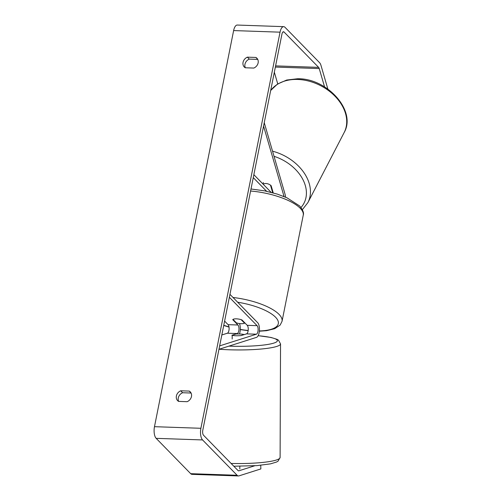 <?xml version="1.0" encoding="UTF-8"?>
<svg xmlns="http://www.w3.org/2000/svg" width="501" height="501" viewBox="0 0 501 501"><rect width="100%" height="100%" fill="white"/><g stroke="black" fill="none" stroke-linecap="round" stroke-linejoin="round"><path stroke-width="0.75" d="M273.239 192.898L271.141 185.696A6.381 4.547 -150.4 0 0 265.912 183.516A6.381 4.634 -152.6 0 0 263.138 184.174M264.246 122.676L285.069 194.263A7.653 3.175 -88 0 1 285.557 197.169M263.564 126.083L283.967 196.21A4.465 1.854 -88 0 1 284.054 196.542M271.11 192.328L253.857 174.68M266.601 191.269L253.268 177.63M272.149 192.603A6.381 4.634 -152.6 0 0 272.544 192.227L272.863 191.607M263.432 182.571L262.787 183.817M270.49 185.17L272.544 192.227M257.627 59.206L255.923 57.458A6.381 5.398 135.6 0 1 256.894 58.216A6.381 5.398 135.6 0 1 258.134 62.876A6.381 5.398 135.6 0 1 253.8 68.067L245.265 67.773A6.381 5.398 135.6 0 1 244.288 67.015A6.381 5.398 135.6 0 1 247.381 57.158L255.923 57.458M190.962 392.834L189.253 391.087L180.717 390.793A6.381 5.398 -44.4 0 0 177.623 400.643A6.381 5.398 -44.4 0 0 178.594 401.401L187.136 401.696A6.381 5.398 -44.4 0 0 191.47 396.504A6.381 5.398 -44.4 0 0 190.23 391.845A6.381 5.398 -44.4 0 0 189.253 391.087M191.063 393.028L182.614 392.74A6.381 5.398 -44.4 0 0 178.688 401.407M254.752 465.767L238.858 470.815A3.826 1.584 -88 0 1 238.626 470.852A3.826 1.584 -88 0 1 238.05 470.558L203.512 435.225A3.826 1.584 -88 0 1 202.792 430.234L281.944 34.118A3.826 1.584 -88 0 1 283.503 31.751A3.826 1.584 -88 0 1 284.073 32.039L318.617 67.372A3.826 1.584 -88 0 1 319.237 68.574L324.554 86.867M245.352 67.773A6.381 5.398 135.6 0 1 249.285 59.105L257.733 59.4M260.752 465.272L260.846 468.93L238.996 475.875A8.93 3.701 -88 0 1 238.451 475.95A8.93 3.701 -88 0 1 237.111 475.274L202.567 439.941A8.93 3.701 -88 0 1 200.888 428.286L280.04 32.17A8.93 3.701 -88 0 1 283.679 26.653A8.93 3.701 -88 0 1 285.019 27.323L319.557 62.656A8.93 3.701 -88 0 1 321.003 65.468L327.861 89.046M238.451 475.95L192.033 474.347A8.93 3.701 -88 0 1 190.693 473.677L156.155 438.344A8.93 3.701 -88 0 1 154.477 426.683L233.629 30.574A8.93 3.701 -88 0 1 237.261 25.05L283.679 26.653M274.335 72.188L277.742 83.899M182.614 392.74L180.717 390.793M249.285 59.105L247.381 57.158M232.188 335.363A6.381 0.845 178.5 0 1 231.913 335.244L237.242 333.553A4.465 1.854 92 0 0 238.946 329.702A4.465 1.854 92 0 0 237.95 325.005L232.721 319.651A6.381 2.136 11.3 0 1 242.002 319.97L247.231 325.324A4.465 1.854 -88 0 1 248.227 330.027A4.465 1.854 -88 0 1 246.523 333.873L241.194 335.564A6.381 0.845 178.5 0 1 235.495 335.745A6.381 0.933 -179.8 0 1 232.188 335.213L232.176 339.002M218.968 349.291L256.474 337.373A7.653 3.175 92 0 0 259.393 330.779A7.653 3.175 92 0 0 257.683 322.713L229.946 294.337M219.645 345.884L256.387 334.211A4.465 1.854 92 0 0 258.09 330.366A4.465 1.854 92 0 0 257.094 325.663L229.358 297.287M221.824 334.975L227.379 333.215A4.465 1.854 92 0 0 229.082 329.364A4.465 1.854 92 0 0 228.087 324.661L224.598 321.097M239.44 333.992A7.653 3.175 92 0 0 239.459 323.552M244.638 322.669L244.544 323.145L241.15 319.676A6.381 2.136 -168.7 0 0 233.028 319.394L236.422 322.869A6.381 2.136 -168.7 0 0 244.544 323.145M232.188 335.213L235.971 334.017A6.381 0.933 -179.8 0 1 240.793 334.061A6.381 0.933 -179.8 0 1 244.1 334.587L244.1 334.643M240.937 335.589L244.1 334.587M239.81 468.942L239.822 466.268M283.146 196.179L283.967 196.21M270.672 90.531A42.422 30.824 27.4 0 1 296.705 79.434A42.422 30.824 27.4 0 1 336.522 97.852A42.422 30.824 27.4 0 1 344.156 132.54C356.775 110.777 327.028 77.968 297.475 78.77L286.71 80.035L277.485 84.062L270.678 90.487M302.366 209.675L307.883 202.617A42.422 30.824 -152.6 0 0 272.538 151.189M274.028 156.312A39.235 28.501 27.4 0 1 300.988 207.502M233.629 30.574L280.04 32.17M154.477 426.683L200.888 428.286M275.362 67.065L319.237 68.574M275.594 65.888L318.617 67.372M282.908 32.001L284.073 32.039M238.395 470.802L238.858 470.815M190.693 473.677L237.111 475.274M156.155 438.344L202.567 439.941M247.231 325.324L257.094 325.663M246.523 333.873L256.387 334.211M228.087 324.661L237.95 325.005M227.379 333.215L237.242 333.553M233.015 297.481A42.422 14.21 11.3 0 1 279.019 314.352A42.422 14.21 11.3 0 1 282.038 321.329L280.14 325.093L274.661 328.712L266.507 330.698L259.349 331.205M223.765 325.281A39.235 13.145 -168.7 0 0 228.995 326.884M240.292 329.414A39.235 13.145 -168.7 0 0 248.177 330.497M259.38 330.948A39.235 13.145 -168.7 0 0 275.525 317.196A39.235 13.145 -168.7 0 0 237.656 302.228M250.995 188.983L264.497 190.831L277.235 194.087L286.948 197.782L299.598 205.917C302.905 209.894 304.12 213 303.237 215.23A42.422 14.21 -168.7 0 0 300.218 208.247A42.422 14.21 -168.7 0 0 250.588 191.025M231.099 463.45A42.422 6.219 0.2 0 0 280.103 457.488L280.535 343.899A42.422 6.219 -179.8 0 1 220.503 349.329A42.422 6.219 -179.8 0 1 219.15 349.228M228.888 346.135A39.235 5.749 0.2 0 0 274.467 342.884A39.235 5.749 0.2 0 0 258.115 335.708M307.883 202.617L344.156 132.54M248.152 330.691L240.28 329.602M229.026 327.09L223.722 325.487M303.237 215.23L282.038 321.329M280.535 343.899L278.512 340.21L277.059 339.34L271.028 337.461L258.14 335.664M280.103 457.488L278.055 461.158L276.596 462.016L270.553 463.851L257 465.604L233.817 466.231"/></g></svg>
